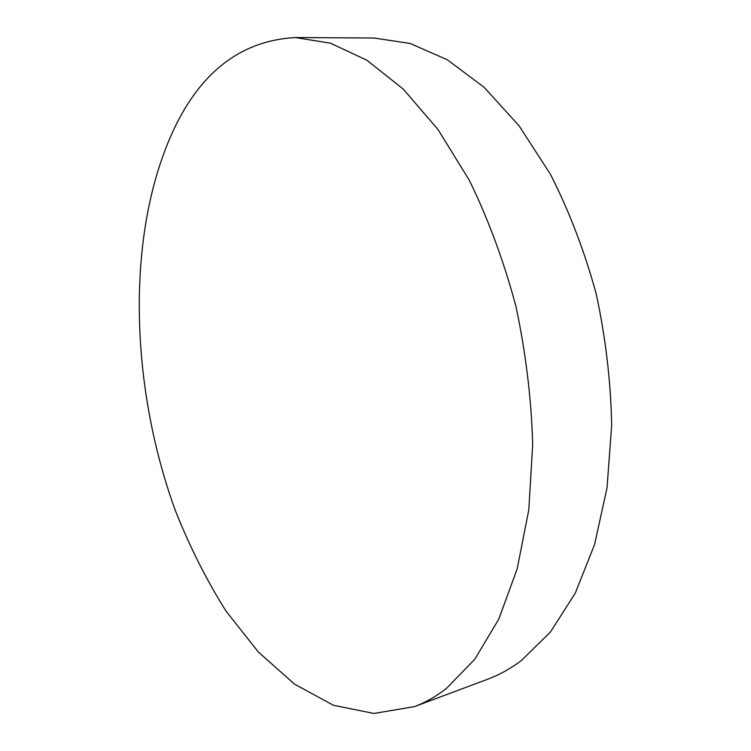 <?xml version="1.0" encoding="UTF-8"?>
<svg xmlns="http://www.w3.org/2000/svg" width="751" height="751" viewBox="0 0 751 751"><rect width="100%" height="100%" fill="white"/><g stroke="black" fill="none" stroke-linecap="round" stroke-linejoin="round"><path stroke-width="1.13" d="M295.368 37.55L374.082 38.029L410.149 43.455L447.286 59.77L484.104 87.294L519.054 125.783L550.436 174.27C569.136 211.031 584.391 250.881 596.191 293.819C605.653 337.697 610.816 381.527 611.68 425.319L607.024 487.868L594.585 544.503L575.313 593.055L550.436 632.013L521.354 660.57C510.642 668.634 499.546 674.802 488.075 679.073L414.345 706.653L373.951 713.45L333.435 705.283L294.514 684.123L258.447 652.112L226.164 611.295C206.694 580.457 189.778 546.935 175.434 510.746C128.524 382.419 125.379 225.422 177.161 122.62C204.61 68.707 244.009 40.347 295.368 37.55L330.524 43.211L366.948 60.277L403.306 89.134L438.03 129.547L469.459 180.531C488.3 219.208 503.78 261.123 515.918 306.286C525.756 352.426 531.351 398.452 532.703 444.367L528.807 509.798L517.195 568.807L498.786 619.124L474.81 659.2L446.648 688.245C436.265 696.374 425.498 702.504 414.345 706.653"/></g></svg>
